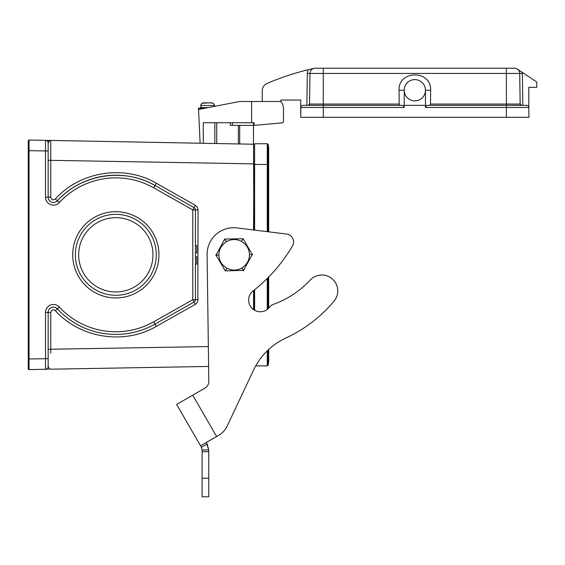 <?xml version="1.0" encoding="UTF-8"?>
<svg xmlns="http://www.w3.org/2000/svg" width="565" height="565" viewBox="0 0 565 565"><rect width="100%" height="100%" fill="white"/><g stroke="black" fill="none" stroke-linecap="round" stroke-linejoin="round"><path stroke-width="0.85" d="M75.357 254.815A40.468 40.468 0 0 0 136.059 289.859A40.468 40.468 0 0 0 136.059 219.764A40.468 40.468 0 0 0 75.357 254.815M399.052 90.231L404.229 90.231L404.229 105.351L425.459 105.351L425.459 90.231A10.615 10.615 0 0 1 409.533 99.419A10.615 10.615 0 0 1 409.533 81.035A10.615 10.615 0 0 1 425.459 90.231L430.629 90.231C431.547 69.792 398.134 69.792 399.052 90.231L399.165 104.045L399.928 105.351M262.245 90.76L262.245 101.502L262.245 90.76A7.959 7.959 0 0 1 267.076 83.436A265.38 265.38 0 0 1 308.285 69.686A7.959 7.959 0 0 0 307.311 73.394L306.866 105.351L314.825 105.351L306.866 105.351L308.207 105.351L309.535 104.045L309.966 73.436L519.715 73.436A5.311 5.311 0 0 0 517.349 69.092L536.75 82.003L536.75 87.307L528.791 87.307L528.819 107.449A2.126 2.126 0 0 0 526.693 105.351A2.126 2.126 0 0 1 528.819 107.449L528.953 117.294L300.728 117.294L300.728 100.047L280.826 100.047L280.826 101.502M506.515 105.351L521.474 105.351L520.146 104.045L519.715 73.436A5.311 5.311 -90 0 0 514.411 68.203L506.395 68.203L514.411 68.203A5.311 5.311 0 0 1 519.715 73.436L520.174 104.306M308.285 69.686L314.126 68.323A5.311 5.311 0 0 1 315.27 68.203L323.286 68.203L315.27 68.203A5.311 5.311 90 0 0 309.966 73.436A5.311 5.311 0 0 1 314.126 68.323A5.311 5.311 0 0 0 309.966 73.507M323.166 105.351L308.207 105.351A1.328 1.328 0 0 0 309.535 104.045L323.286 104.045L323.286 68.203L506.395 68.203L506.395 104.045L520.146 104.045L521.474 105.351A1.328 1.328 0 0 1 520.146 104.045M521.474 105.351L514.856 105.351M300.863 107.449L404.145 107.449L402.93 105.351L302.988 105.351A2.126 2.126 0 0 0 300.863 107.449A2.126 2.126 0 0 1 302.988 105.351A2.126 2.126 0 0 0 300.863 107.449L300.728 117.294M404.145 107.449L404.229 105.351M425.459 105.351L425.537 107.449L426.759 105.351L526.693 105.351A2.126 2.126 0 0 1 528.819 107.449L506.395 107.449L506.395 117.294M429.753 105.351L430.516 104.045L430.629 90.231M211.691 102.83L208.845 102.851L212.786 103.042L214.135 104.257L214.545 106.015M203.577 102.83L208.845 102.851L202.086 103.261L200.999 104.617L200.752 107.611L208.111 107.611M202.68 102.978L202.305 103.134L202.68 102.978M201.281 104.052L201.076 104.433L201.281 104.052M200.928 104.864L200.85 105.486L200.928 104.864M208.845 102.851L212.617 102.978M214.368 104.864L212.991 103.134M198.619 110.797L198.357 108.141L205.385 108.141M239.687 125.388L239.687 143.729M253.487 143.969L253.487 125.388L230.336 125.388L230.336 122.739M254.045 125.388L282.281 122.852A1.328 1.328 0 0 0 283.475 121.532L283.475 108.939A12.741 12.741 0 0 0 281.088 101.502L251.63 101.502L251.63 122.739L254.045 122.739L254.045 125.388L253.459 125.388L253.459 122.739M200.095 143.037L198.555 109.469L239.511 101.502L251.63 101.502M283.475 121.532L283.475 108.939M280.932 122.986L282.281 122.852M203.287 143.093L203.287 122.739L251.63 122.739M216.734 143.326L216.734 122.739L216.734 143.326M238.359 143.701L238.359 125.388M49.459 140.847L48.152 140.381L50.758 140.431L45.546 140.339L49.459 140.84M48.152 140.381L45.546 140.339L45.497 150.954L29.048 150.664L29.062 140.049L45.546 140.339A2.655 2.655 0 0 1 48.152 142.987L49.452 140.84L50.758 140.431L50.751 156.406M253.826 144.23L50.758 140.431L50.758 160.326L253.565 163.871L253.565 143.969L253.826 230.004M267.273 231.664L267.273 143.75L254.617 143.75L254.617 230.103M254.617 289.718L254.617 310.277M267.273 143.75A0.798 0.798 0 0 1 268.036 144.329A0.798 0.798 0 0 0 267.273 143.75A0.798 0.798 0 0 1 268.036 144.329A17.515 17.515 0 0 1 268.686 149.061L268.686 164.45L268.036 164.45L268.036 144.329A0.798 0.798 0 0 0 267.273 143.75M255.733 365.873L267.273 365.873A0.798 0.798 0 0 0 268.036 365.294L268.036 350.088M267.273 365.873A0.798 0.798 0 0 0 268.036 365.294A17.515 17.515 0 0 0 268.686 360.569A17.515 17.515 0 0 1 268.036 365.294A0.798 0.798 0 0 1 267.273 365.873L267.273 350.823M78.669 254.815A37.156 37.156 0 0 0 134.399 286.992A37.156 37.156 0 0 0 134.399 222.638A37.156 37.156 0 0 0 78.669 254.815M48.152 150.954L45.497 150.954L45.497 197.171L48.152 197.171L48.152 142.987A2.655 2.655 0 0 0 45.546 140.339M48.152 160.326L50.758 160.326L50.758 197.171L48.152 197.171A5.311 5.311 0 0 0 57.362 200.773A79.616 79.616 0 0 1 155.015 185.511L194.092 207.609A2.655 2.655 0 0 1 195.441 209.919L195.441 299.704A2.655 2.655 0 0 1 194.092 302.014L192.785 299.704L153.708 321.803L155.015 324.112A79.616 79.616 0 0 1 57.362 308.85A5.311 5.311 0 0 0 48.152 312.452L48.152 366.636L49.452 368.783M253.826 290.346L253.826 309.79M253.826 147.204L254.617 147.204M29.062 140.049A0.798 0.798 0 0 0 28.25 140.847L28.25 368.783A0.798 0.798 0 0 0 29.062 369.574L29.048 358.959L48.152 358.669M47.241 369.256L45.553 369.291A2.655 2.655 0 0 0 48.152 366.636A2.655 2.655 0 0 1 45.546 369.291L29.062 369.574A0.798 0.798 0 0 1 28.25 368.783M48.152 369.242L49.459 368.79L50.758 369.199L208.612 366.445M45.546 369.291L45.497 312.452L50.758 312.452C51.493 309.804 53.025 309.203 55.363 310.651L59.311 307.049A7.959 7.959 0 0 0 45.497 312.452M198.047 299.704L192.785 299.704L192.785 209.919L195.356 205.3L197.326 207.242L198.047 209.919L197.806 301.286L196.874 303.038L195.356 304.33L194.092 302.014L155.015 324.112A79.616 79.616 0 0 1 57.362 308.85M195.356 205.3L156.272 183.201C124.18 164.472 80.209 171.343 55.363 198.972L57.362 200.773C81.402 174.034 123.954 167.388 155.015 185.511L153.708 187.82L192.785 209.919L198.047 209.919M50.751 353.224L50.758 312.452M195.441 252.852L196.768 252.852L196.768 245.493L195.441 245.493M195.441 256.778L196.768 256.778L196.768 264.102L195.441 264.102M72.701 254.815A43.124 43.124 0 0 1 137.387 217.469A43.124 43.124 0 0 1 137.387 292.162A43.124 43.124 0 0 1 72.701 254.815M224.213 239.956L216.077 255.126L224.743 270.006L226.304 270.875L243.501 270.345L252.294 254.497L243.635 239.617L242.067 238.748L225.753 239.037L224.213 239.956A1.794 1.794 0 0 1 225.753 239.037M215.802 255.133L218.93 255.076C218.874 249.568 221.388 245.09 226.473 241.643L224.715 239.052M226.473 241.643C231.417 238.917 236.403 238.833 241.432 241.382C246.637 244.645 249.306 249.038 249.448 254.547C249.497 260.062 246.983 264.54 241.898 267.987C236.961 270.706 231.968 270.79 226.939 268.248C221.734 264.978 219.065 260.592 218.93 255.076M241.432 241.382L243.098 238.734M226.939 268.248L225.273 270.896M249.448 254.547L252.569 254.49M241.898 267.987L243.656 270.571M244.158 269.667A1.794 1.794 0 0 1 242.625 270.593M216.339 256.023A1.794 1.794 0 0 1 216.303 254.229M242.067 238.748A1.794 1.794 0 0 1 243.635 239.617M226.304 270.875A1.794 1.794 0 0 1 224.743 270.006M206.281 442.501L208.739 449.959L207.143 443.991L201.394 447.311L202.108 449.959L208.739 449.959L208.739 496.797L202.108 496.797L202.108 449.959M176.654 404.448L200.533 445.813L176.654 404.448L192.736 395.161L216.621 436.526L218.613 435.382L200.533 445.813L201.394 447.311M192.736 395.161L204.834 388.176A7.959 7.959 0 0 0 208.81 381.177L207.108 254.617A26.541 26.541 0 0 1 236.89 227.921L286.561 234.037A7.959 7.959 0 0 1 292.458 245.966A159.231 159.231 0 0 1 253.134 290.89A11.674 11.674 0 0 0 252.16 308.434A11.674 11.674 0 0 0 269.682 307.078A7.959 7.959 0 0 1 273.375 304.344A92.886 92.886 0 0 0 310.171 280.092A15.926 15.926 0 0 1 332.382 278.99A15.926 15.926 0 0 1 334.035 301.166A139.59 139.59 0 0 1 285.756 338.089A66.345 66.345 0 0 0 253.6 370.019L227.201 426.045A21.23 21.23 0 0 1 218.613 435.382M286.561 234.037L268.686 231.834L268.686 164.45M310.171 280.092A92.886 92.886 0 0 1 273.375 304.344M285.756 338.089A139.59 139.59 0 0 0 334.035 301.166M399.165 104.045L323.286 104.045L323.286 117.294M307.311 73.394L309.966 73.436M430.516 104.045L506.395 104.045L506.395 107.449L425.537 107.449M522.816 105.351L522.371 73.394L519.715 73.436M522.371 73.394A7.959 7.959 0 0 0 522.293 72.377M214.446 105.486L200.85 105.486M200.752 107.611L201.281 108.141L200.752 107.611L200.752 106.015M201.013 108.141L201.013 108.989M214.834 122.739L214.834 143.291M232.406 125.388L232.406 122.739M268.036 231.756L268.036 164.45L254.617 164.45M267.273 309.479L267.273 278.432M268.036 308.857L268.036 277.662M57.362 200.773L59.311 202.574A76.96 76.96 0 0 1 153.708 187.82M45.497 197.171A7.959 7.959 0 0 0 59.311 202.574M55.363 198.972C53.025 200.42 51.493 199.819 50.758 197.171M253.826 163.871L253.565 229.976M253.565 309.606L253.565 290.551M254.617 165.248L253.826 165.248M153.708 321.803A76.96 76.96 0 0 1 59.311 307.049M195.441 299.704A2.655 2.655 0 0 1 194.092 302.014M156.272 183.201L155.015 185.511M155.015 324.112L156.272 326.422L195.356 304.33M55.363 310.651C80.209 338.28 124.18 345.151 156.272 326.422M48.152 349.297L208.344 346.55M28.25 358.959L29.048 358.959L29.048 150.664L28.25 150.664M208.739 478.223L202.108 478.223M208.739 451.682L202.108 451.682M268.686 349.481L268.686 360.569M268.686 308.243L268.686 277.005"/></g></svg>
